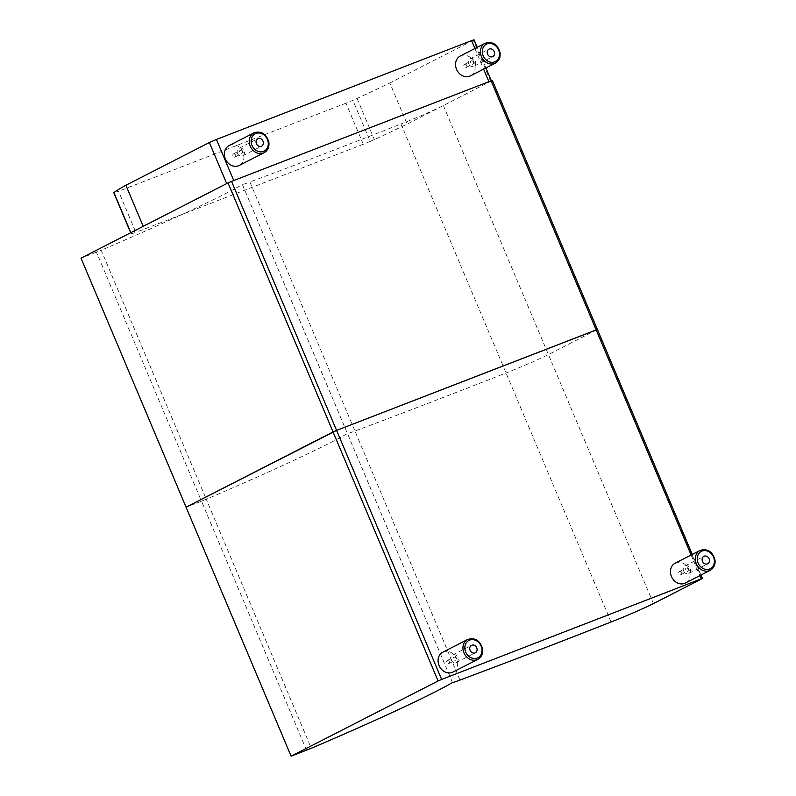 <?xml version="1.0" encoding="UTF-8"?>
<svg xmlns="http://www.w3.org/2000/svg" width="796" height="796" viewBox="0 0 796 796"><rect width="100%" height="100%" fill="white"/><g stroke="black" fill="none" stroke-linecap="round" stroke-linejoin="round"><path stroke-width="0.6" stroke-dasharray="3.98 2.98" d="M306.53 750.22L201.497 501.201L186.065 507.171L201.497 501.201L96.455 252.173L101.211 250.233L206.254 499.251L201.497 501.201L206.254 499.251A179.209 8.388 157.1 0 0 347.424 433.522L347.464 433.502A19.95 0.935 157.1 0 0 354.946 431.034A789.99 36.964 157.1 0 0 506.017 372.966A33.472 1.562 157.1 0 0 548.404 354.568L597.388 329.454M96.455 252.173L81.023 258.153M702.052 578.712L492.346 80.426M452.466 682.54L242.382 184.493A179.209 8.388 -22.9 0 1 101.211 250.233M452.506 682.52L242.382 184.493M459.988 680.063L249.904 182.005A19.95 0.935 -22.9 0 1 242.422 184.473M611.059 621.994L400.985 123.947A789.99 36.964 -22.9 0 1 249.904 182.005M491.968 80.655L443.362 105.54A33.472 1.562 -22.9 0 1 400.985 123.947M597.01 329.683L548.404 354.568A33.472 1.562 -22.9 0 1 506.017 372.966A789.99 36.964 -22.9 0 1 354.946 431.034A19.95 0.935 -22.9 0 1 347.464 433.502L347.424 433.522A179.209 8.388 -22.9 0 1 206.254 499.251L311.296 748.28M442.785 652.213A11.154 9.423 -117.1 0 1 456.257 657.854A11.154 9.423 -117.1 0 1 452.954 672.073M451.233 660.023A4.189 3.532 62.9 0 0 456.426 662.461A4.189 3.532 62.9 0 0 457.67 657.128A4.189 3.532 62.9 0 0 452.616 655.008A4.189 3.532 62.9 0 0 451.233 660.023M455.899 658.202A1.741 1.473 62.9 0 0 453.213 659.406A1.741 1.473 62.9 0 0 455.899 658.202M449.243 661.605A1.741 1.473 62.9 0 0 446.566 662.809A1.741 1.473 62.9 0 0 449.243 661.605M675.177 563.18A11.154 9.423 -117.1 0 1 688.639 568.822A11.154 9.423 -117.1 0 1 685.346 583.04M683.854 571.488A4.189 3.532 62.9 0 0 688.819 573.428A4.189 3.532 62.9 0 0 690.052 568.095A4.189 3.532 62.9 0 0 684.998 565.986A4.189 3.532 62.9 0 0 683.854 571.488M688.182 568.971A1.741 1.473 62.9 0 0 685.595 570.374A1.741 1.473 62.9 0 0 688.182 568.971M681.535 572.374A1.741 1.473 62.9 0 0 678.948 573.787A1.741 1.473 62.9 0 0 681.535 572.374M229.079 145.578A11.154 9.423 -117.1 0 1 242.551 151.22A11.154 9.423 -117.1 0 1 239.248 165.439M237.516 153.379A4.189 3.532 62.9 0 0 242.72 155.827A4.189 3.532 62.9 0 0 243.964 150.494A4.189 3.532 62.9 0 0 238.909 148.374A4.189 3.532 62.9 0 0 237.516 153.379M242.193 151.568A1.741 1.473 62.9 0 0 239.506 152.772A1.741 1.473 62.9 0 0 242.193 151.568M235.546 154.971A1.741 1.473 62.9 0 0 232.86 156.175A1.741 1.473 62.9 0 0 235.546 154.971M460.267 56.009A11.154 9.423 -117.1 0 1 473.729 61.65A11.154 9.423 -117.1 0 1 470.426 75.879M469.202 64.735A4.189 3.532 62.9 0 0 473.909 66.267A4.189 3.532 62.9 0 0 475.142 60.924A4.189 3.532 62.9 0 0 470.088 58.814A4.189 3.532 62.9 0 0 469.202 64.735M473.162 61.62A1.741 1.473 62.9 0 0 470.685 63.212A1.741 1.473 62.9 0 0 472.794 64.088A1.741 1.473 62.9 0 0 473.162 61.62M466.516 65.023A1.741 1.473 62.9 0 0 464.038 66.615A1.741 1.473 62.9 0 0 466.138 67.491A1.741 1.473 62.9 0 0 466.516 65.023M370.22 141.399A11.154 0.517 157.1 0 0 374.389 139.549A190.572 8.915 157.1 0 0 407.164 124.067L389.841 82.983A190.572 8.915 -22.9 0 1 357.066 98.465A11.154 0.517 -22.9 0 1 352.887 100.326L345.981 103.162L363.304 144.245L370.22 141.399L352.887 100.326M143.21 226.323A190.572 8.915 157.1 0 0 131.25 233.735A11.154 0.517 157.1 0 0 131.151 233.875A11.154 0.517 157.1 0 0 131.619 233.835L135.867 232.352L118.534 191.279L114.286 192.761A11.154 0.517 -22.9 0 1 113.818 192.801M363.304 144.245L135.867 232.352M345.981 103.162L118.534 191.279M488.903 81.68L490.644 81.341L407.164 124.067M226.691 183.597L233.745 180.533M490.644 81.341L473.312 40.268L474.058 39.8M473.312 40.268L389.841 82.983M653.446 603.587L443.362 105.54M691.117 555.021L699.813 575.637M477.829 659.347A11.154 9.423 62.9 0 0 481.132 645.118A11.154 9.423 62.9 0 0 467.66 639.477M710.221 570.314A11.154 9.423 62.9 0 0 713.524 556.086A11.154 9.423 62.9 0 0 700.052 550.444M264.123 152.713A11.154 9.423 62.9 0 0 267.426 138.484A11.154 9.423 62.9 0 0 253.954 132.842M495.301 63.143A11.154 9.423 62.9 0 0 498.604 48.914A11.154 9.423 62.9 0 0 485.142 43.282M357.066 98.465L374.389 139.549M130.803 232.671L131.25 233.735M114.286 192.761L131.619 233.835M474.913 48.516L483.61 69.133M700.977 575.04L692.281 554.424M456.426 662.461L475.321 652.79M452.616 655.008L471.511 645.347M448.665 663.695L455.322 660.292M447.083 660.59L453.73 657.188M688.819 573.428L707.704 563.767M684.998 565.986L703.893 556.314M681.048 574.662L687.704 571.259M679.466 571.558L686.112 568.155M242.72 155.827L261.615 146.156M238.909 148.374L257.805 138.713M234.959 157.061L241.616 153.658M233.377 153.956L240.024 150.553M473.909 66.267L492.794 56.596M470.088 58.814L488.983 49.143M466.138 67.491L472.794 64.088M464.556 64.386L471.202 60.984M130.673 232.74L131.151 233.875M485.928 67.939L477.232 47.322"/><path stroke-width="1.19" d="M438.099 680.968L291.107 756.2L81.023 258.153L228.014 182.921L333.056 431.939L336.589 430.407L186.065 507.171L333.056 431.939L438.099 680.968L441.631 679.436L336.589 430.407L597.01 329.683M692.281 554.424L597.388 329.454L336.589 430.407L231.546 181.389L228.014 182.921M231.546 181.389L491.102 80.834L691.117 555.021M597.388 329.454L492.346 80.426L491.102 80.834M699.813 575.637L701.186 578.881L702.052 578.712L653.446 603.587A33.472 1.562 157.1 0 1 611.059 621.994A789.99 36.964 157.1 0 1 459.988 680.063A19.95 0.935 157.1 0 1 452.506 682.52L452.466 682.54A179.209 8.388 157.1 0 1 311.296 748.28L291.107 756.2M701.186 578.881L441.631 679.436M477.829 659.347L452.954 672.073A11.154 9.423 -117.1 0 1 439.084 665.575A11.154 9.423 -117.1 0 1 442.785 652.213L467.66 639.477A11.154 9.423 62.9 0 0 463.959 652.849A11.154 9.423 62.9 0 0 477.829 659.347C481.54 657.148 483.122 653.675 482.585 648.919C480.107 640.511 475.132 637.367 467.66 639.477M470.118 650.362A4.189 3.532 -117.1 0 1 471.511 645.347A4.189 3.532 -117.1 0 1 476.555 647.456A4.189 3.532 -117.1 0 1 475.321 652.79A4.189 3.532 -117.1 0 1 470.118 650.362M710.221 570.314L685.346 583.04A11.154 9.423 -117.1 0 1 672.113 577.856A11.154 9.423 -117.1 0 1 675.177 563.18L700.052 550.444A11.154 9.423 62.9 0 0 696.988 565.12A11.154 9.423 62.9 0 0 710.221 570.314C713.922 568.115 715.505 564.643 714.977 559.887C712.49 551.479 707.515 548.335 700.052 550.444M702.739 561.817A4.189 3.532 -117.1 0 1 703.893 556.314A4.189 3.532 -117.1 0 1 708.947 558.434A4.189 3.532 -117.1 0 1 707.704 563.767A4.189 3.532 -117.1 0 1 702.739 561.817M264.123 152.713L239.248 165.439A11.154 9.423 -117.1 0 1 225.368 158.921A11.154 9.423 -117.1 0 1 229.079 145.578L253.954 132.842A11.154 9.423 62.9 0 0 250.243 146.185A11.154 9.423 62.9 0 0 264.123 152.713C267.834 150.514 269.416 147.041 268.879 142.285C266.401 133.877 261.426 130.733 253.954 132.842M256.411 143.718A4.189 3.532 -117.1 0 1 257.805 138.713A4.189 3.532 -117.1 0 1 262.849 140.822A4.189 3.532 -117.1 0 1 261.615 146.156A4.189 3.532 -117.1 0 1 256.411 143.718M495.301 63.143L470.426 75.879A11.154 9.423 -117.1 0 1 457.899 71.789A11.154 9.423 -117.1 0 1 460.267 56.009L485.142 43.282A11.154 9.423 62.9 0 0 482.774 59.053A11.154 9.423 62.9 0 0 495.301 63.143C499.012 60.944 500.594 57.471 500.067 52.715C497.58 44.307 492.605 41.163 485.142 43.282M488.097 55.063A4.189 3.532 -117.1 0 1 488.983 49.143A4.189 3.532 -117.1 0 1 494.027 51.262A4.189 3.532 -117.1 0 1 492.794 56.596A4.189 3.532 -117.1 0 1 488.097 55.063M125.887 185.249L143.21 226.323L226.691 183.597L209.358 142.524L125.887 185.249A190.572 8.915 -22.9 0 0 113.918 192.662L130.803 232.671M130.673 232.74L113.818 192.801A11.154 0.517 -22.9 0 1 113.918 192.662M209.358 142.524L216.422 139.459L233.745 180.533L488.903 81.68L483.61 69.133M216.422 139.459L471.58 40.606L474.913 48.516M477.232 47.322L474.058 39.8L471.58 40.606M465.72 652.073A9.761 8.249 -117.1 0 1 473.958 639.795A9.761 8.249 -117.1 0 1 480.555 655.337A9.761 8.249 -117.1 0 1 465.72 652.073M698.669 564.185A9.761 8.249 -117.1 0 1 705.226 550.593A9.761 8.249 -117.1 0 1 713.505 565.339A9.761 8.249 -117.1 0 1 698.669 564.185M252.004 145.419A9.761 8.249 -117.1 0 1 260.272 133.161A9.761 8.249 -117.1 0 1 266.839 148.723A9.761 8.249 -117.1 0 1 252.004 145.419M484.366 57.989A9.761 8.249 -117.1 0 1 489.311 43.412A9.761 8.249 -117.1 0 1 498.983 57.212A9.761 8.249 -117.1 0 1 484.366 57.989M702.43 578.473L700.977 575.04M491.331 80.744L485.928 67.939"/></g></svg>
